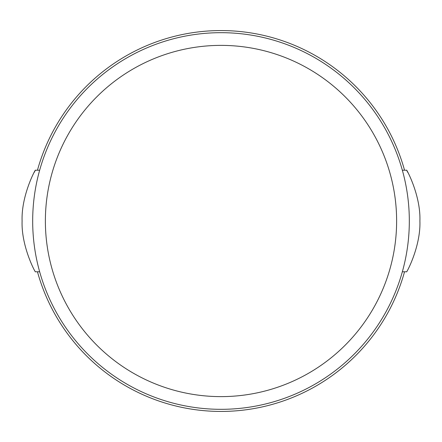 <?xml version="1.0" encoding="UTF-8"?>
<svg xmlns="http://www.w3.org/2000/svg" width="442" height="442" viewBox="0 0 442 442"><rect width="100%" height="100%" fill="white"/><g stroke="black" fill="none" stroke-linecap="round" stroke-linejoin="round"><path stroke-width="0.66" d="M404.541 170.22A190.436 190.436 0 0 0 37.459 170.22M404.541 271.78A190.436 190.436 0 0 1 37.459 271.78M22.1 221C21.133 246.835 35.946 273.681 35.388 271.78C35.946 273.681 21.133 246.835 22.1 221C21.133 246.835 35.946 273.681 35.388 271.78C35.946 273.681 21.133 246.835 22.1 221C21.133 195.16 35.946 168.319 35.388 170.22C35.946 168.319 21.133 195.16 22.1 221M39.658 170.22L35.388 170.22L34.15 172.485M407.85 172.485L406.612 170.22L402.342 170.22M419.9 221C420.867 195.165 406.054 168.319 406.612 170.22C406.054 168.319 420.867 195.16 419.9 221C420.867 246.835 406.054 273.681 406.612 271.78C406.054 273.681 420.867 246.835 419.9 221C420.867 246.835 406.054 273.681 406.612 271.78C406.054 273.681 420.867 246.835 419.9 221M409.32 221A188.32 188.32 0 0 0 221 32.68A188.32 188.32 0 0 0 32.68 221A188.32 188.32 0 0 0 221 409.32A188.32 188.32 0 0 0 409.32 221M396.623 221A175.623 175.623 0 0 1 221 396.623A175.623 175.623 0 0 1 45.377 221A175.623 175.623 0 0 1 221 45.377A175.623 175.623 0 0 1 396.623 221M35.388 271.78L39.658 271.78M402.342 271.78L406.612 271.78"/></g></svg>
